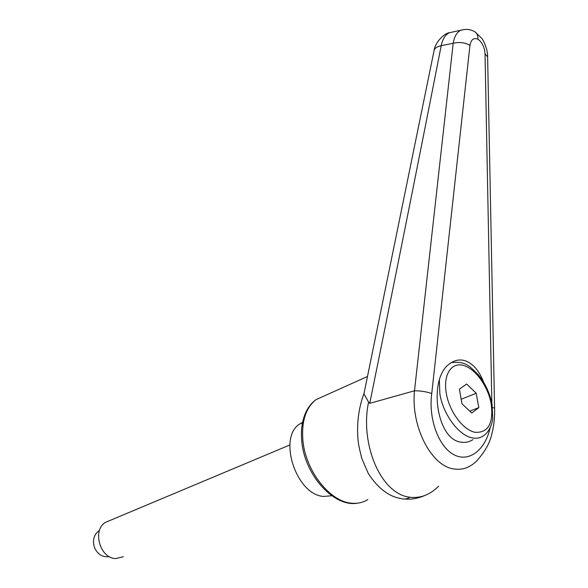 <?xml version="1.0" encoding="UTF-8"?>
<svg xmlns="http://www.w3.org/2000/svg" width="588" height="588" viewBox="0 0 588 588"><rect width="100%" height="100%" fill="white"/><g stroke="black" fill="none" stroke-linecap="round" stroke-linejoin="round"><path stroke-width="0.88" d="M461.007 30.15C456.95 32.017 454.348 36.39 453.186 43.269L414.503 390.785C410.711 426.594 431.482 466.402 454.002 468.967C462.66 470.26 470.334 467.467 477.015 460.588M414.503 390.785L369.749 403.346L368.536 402.082L363.943 393.798L434.187 50.002C435.149 42.762 443.955 33.171 449.577 32.685L452.525 32.039M438.479 486.327L438.604 486.217C430.1 494.758 420.552 498.433 409.968 497.242L409.932 497.235C380.737 494.243 359.856 443.808 368.507 402.405M472.899 439.64C469.121 442.066 465.123 442.889 460.904 442.11C436.002 439.515 427.733 376.923 450.467 363.23C454.877 360.165 459.507 359.261 464.366 360.525C472.678 363.149 479.088 370.359 483.593 382.149M364.163 392.725L363.943 393.798M369.749 403.346C395.555 276.316 419.369 157.099 441.191 45.68C442.639 38.867 445.425 34.53 449.548 32.663M464.028 29.525L461.021 30.142M433.937 51.215L434.179 50.002C435.046 47.937 437.384 46.496 441.191 45.68L453.186 43.269C459.493 41.814 465.079 42.534 469.952 45.445C470.995 39.536 473.671 37.47 477.985 39.234C482.211 42.336 484.563 47.209 485.034 53.868L487.614 56.852M490.149 427.866C485.122 450.239 468.834 462.896 453.701 454.59C438.53 446.571 428.226 418.355 431.746 393.57C426.763 391.762 421.052 390.829 414.606 390.77M477.044 460.558C485.012 451.569 489.914 442.801 491.744 434.267C493.942 426.124 494.883 417.362 494.574 407.999L492.575 407.594M474.215 31.407L474.972 31.833C477.066 33.325 478.066 35.794 477.985 39.234M331.816 495.75L323.518 496.441C296.036 494.817 277.551 437.237 299.777 423.963L302.57 422.302M109.787 520.564L105.509 522.357C91.985 529.95 99.916 558.446 115.733 558.571L123.37 556.733M478.816 407.631L471.752 413.011L461.962 403.758L459.419 389.168L466.607 384.03L476.221 393.24L478.816 407.631L469.768 411.137M476.221 393.24L461.176 399.245M367.853 499.521C362.899 502.674 357.261 503.879 350.955 503.13C329.625 501.248 305.892 471.047 302.982 441.309C301.247 421.927 305.576 408.043 315.969 399.664L325.664 395.305M409.968 497.242C407.043 499.058 404.081 499.499 401.082 498.55L401.119 498.565M485.034 53.868L491.847 403.147M431.746 393.57L469.952 45.445M492.068 404.294L492.7 418.487C492.788 420.861 490.37 431.416 483.387 435.818C480.271 438.009 476.611 438.699 472.407 437.898C458.883 435.701 442.97 414.29 439.861 393.776L439.361 380.186M451.547 362.509L452.312 362.355M491.149 403.633C493.648 423.367 488.327 432.93 475.17 432.312C463.168 430.284 449.078 411.269 446.263 393.041C443.095 374.71 451.371 362.024 463.3 365.376C475.185 368.456 487.966 386.125 491.149 403.633M357.541 503.188C334.035 507.451 305.069 475.56 301.872 442.242C300.622 430.497 302.056 420.28 306.179 411.578C308.678 406.573 311.941 402.604 315.969 399.664L367.507 376.474M404.764 499.021C411.269 499.609 417.95 498.433 424.815 495.508M401.082 498.558C388.962 496.669 378.04 488.334 368.331 473.568L361.782 458.375C359.591 449.835 358.357 443.8 358.085 440.272C356.556 424.124 358.511 408.564 363.95 393.585M474.847 31.745C470.532 29.312 465.924 28.79 461.021 30.179L449.555 32.693M474.972 31.833L481.734 38.323C483.035 39.506 487.753 49.091 487.599 56.169M494.574 407.91L487.614 56.816M299.777 423.963L302.467 422.794M99.497 530.398C87.406 538.417 95.043 558.967 109.236 556.571M105.509 522.357L289.847 444.969M492.046 404.169C489.767 392.938 485.129 383.053 478.132 374.519C469.937 367 466.784 361.01 451.452 362.575"/></g></svg>
